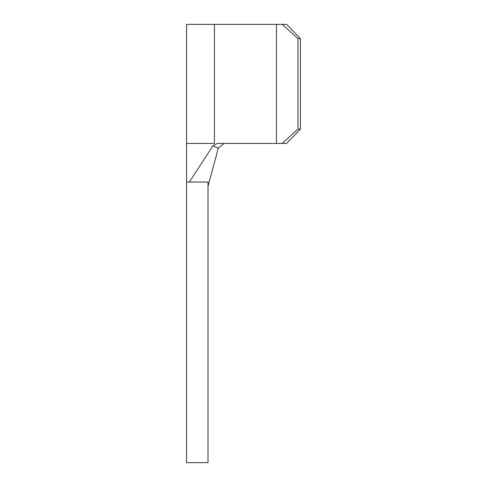 <?xml version="1.0" encoding="UTF-8"?>
<svg xmlns="http://www.w3.org/2000/svg" width="487" height="487" viewBox="0 0 487 487"><rect width="100%" height="100%" fill="white"/><g stroke="black" fill="none" stroke-linecap="round" stroke-linejoin="round"><path stroke-width="0.73" d="M208.01 182.041L186.57 182.041L186.57 462.65L208.01 462.65L208.01 182.041M208.01 186.332L218.328 148.103L212.868 145.857L217.117 143.452L282.113 143.452L297.965 129.158L300.43 129.158L286.557 143.452L282.113 143.452M189.352 182.041L212.868 145.857M224.16 143.452L218.328 148.103M186.57 143.452L186.57 24.35L214.426 24.35L214.426 143.452L186.57 143.452L186.57 182.041M300.43 38.643L297.965 38.643L282.113 24.35L286.557 24.35L300.43 38.643L300.43 129.158M214.426 24.35L276.452 24.35L276.452 143.452M297.965 38.643L297.965 129.158M276.452 24.35L282.113 24.35"/></g></svg>
